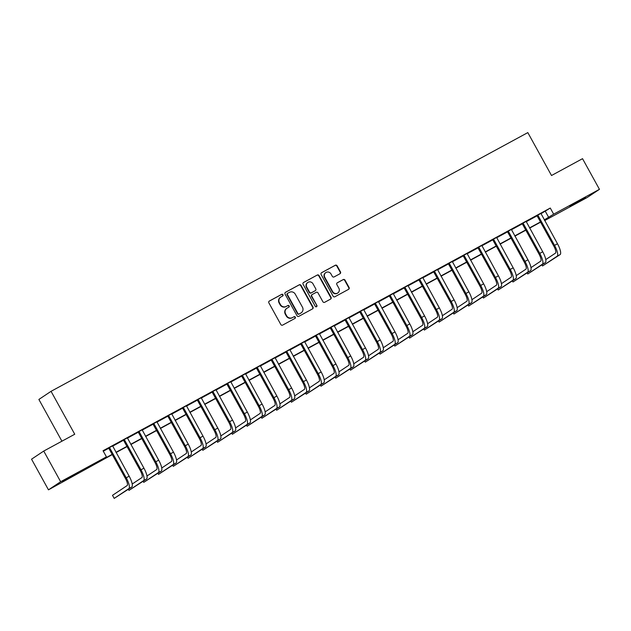 <?xml version="1.0" encoding="UTF-8"?>
<svg xmlns="http://www.w3.org/2000/svg" width="631" height="631" viewBox="0 0 631 631"><rect width="100%" height="100%" fill="white"/><g stroke="black" fill="none" stroke-linecap="round" stroke-linejoin="round"><path stroke-width="0.95" d="M282.972 294.748A0.962 0.923 56.3 0 0 281.694 294.346L269.366 301.034A1.372 1.317 56.3 0 0 268.869 302.864L280.834 324.523A1.372 1.317 56.3 0 0 282.656 325.099L294.977 318.41A0.962 0.923 56.3 0 0 295.324 317.133A0.962 0.923 56.3 0 0 294.046 316.73L292.453 317.598A4.401 4.22 56.3 0 1 286.616 315.76L285.622 313.954A4.401 4.22 56.3 0 1 287.208 308.086L288.801 307.218A0.962 0.923 56.3 0 0 289.148 305.94A0.962 0.923 56.3 0 0 287.87 305.538L286.277 306.406A4.401 4.22 56.3 0 1 280.44 304.568L279.438 302.762A4.401 4.22 56.3 0 1 281.024 296.893L282.625 296.026A0.962 0.923 56.3 0 0 282.972 294.748M282.491 296.097A0.962 0.923 56.3 0 0 281.363 294.567L269.121 301.208M294.851 318.481A0.962 0.923 56.3 0 0 293.723 316.951L292.453 317.598M288.675 307.289A0.962 0.923 56.3 0 0 287.539 305.759L286.277 306.406M575.598 203.292L569.856 206.227L572.916 204.334L585.552 197.558L575.598 203.292M68.109 478.684L62.366 481.619L65.427 479.726L78.063 472.95L68.109 478.684M339.991 273.736A1.372 1.317 56.3 0 0 340.48 271.906L337.128 265.825A1.372 1.317 56.3 0 0 335.306 265.249L321.621 272.679A1.372 1.317 56.3 0 0 321.124 274.509L333.081 296.176A1.372 1.317 56.3 0 0 334.903 296.751L348.588 289.321A1.372 1.317 56.3 0 0 349.085 287.491L345.031 280.148A1.372 1.317 56.3 0 0 343.209 279.572L337.348 282.751A1.372 1.317 56.3 0 0 336.859 284.581L338.863 288.225A3.676 3.526 56.3 0 1 337.806 292.965A3.676 3.526 56.3 0 1 332.663 291.593L324.791 277.332A3.676 3.526 56.3 0 1 325.848 272.584A3.676 3.526 56.3 0 1 330.991 273.964L332.308 276.339A1.372 1.317 56.3 0 0 334.13 276.914L339.991 273.736M112.279 454.596L48.469 489.837L31.55 459.187L43.728 451.07L74.742 434.238L51.056 391.323L527.824 132.605L551.51 175.513L582.531 158.681L599.45 189.332L587.272 197.456L544.687 220.566M43.728 451.07L60.647 481.721L106.434 456.876L101.496 460.165L112.16 454.383M540.933 213.735L550.279 208.049L103.05 450.739L106.434 456.876M550.279 208.049L553.663 214.185L599.45 189.332M301.058 285.401A1.372 1.317 56.3 0 0 299.236 284.826L285.551 292.256A1.372 1.317 56.3 0 0 285.054 294.085L297.012 315.745A1.372 1.317 56.3 0 0 298.834 316.32L312.519 308.898A1.372 1.317 56.3 0 0 313.015 307.06L301.058 285.401L300.727 285.622A1.372 1.317 56.3 0 0 298.905 285.046L285.299 292.429M303.582 282.467L317.267 275.037A1.372 1.317 56.3 0 1 319.089 275.613L331.054 297.272A1.372 1.317 56.3 0 1 330.557 299.11L324.697 302.288A1.372 1.317 56.3 0 1 322.875 301.713L318.024 292.926A1.372 1.317 56.3 0 0 316.202 292.35L312.313 294.464A1.372 1.317 56.3 0 0 311.817 296.294L316.865 305.443A0.962 0.923 56.3 0 1 316.588 306.682A0.962 0.923 56.3 0 1 315.248 306.319L303.085 284.297A1.372 1.317 56.3 0 1 303.582 282.467L303.393 282.593M103.31 451.212L108.729 448.27M112.61 446.164L123.495 440.257M127.375 438.151L138.268 432.243M142.149 430.137L153.041 424.229M156.914 422.123L167.807 416.215M171.687 414.11L182.58 408.202M186.46 406.096L197.345 400.188M201.226 398.082L212.119 392.166M215.999 390.061L226.884 384.153M230.765 382.047L241.657 376.139M245.538 374.033L256.423 368.125M260.303 366.019L271.196 360.112M275.077 358.006L285.969 352.098M289.85 349.992L300.735 344.076M304.615 341.97L315.508 336.063M319.389 333.957L330.273 328.049M334.154 325.943L345.047 320.035M348.927 317.929L359.812 312.022M363.693 309.916L374.585 304.008M378.466 301.902L389.359 295.994M393.231 293.888L404.124 287.973M408.005 285.867L418.897 279.959M422.778 277.853L433.663 271.945M437.543 269.839L448.436 263.932M452.317 261.826L463.201 255.918M467.082 253.812L477.975 247.904M481.855 245.798L492.74 239.883M496.621 237.784L507.513 231.869M511.394 229.763L522.287 223.855M526.167 221.749L537.052 215.841M112.57 445.872L108.5 448.081M127.336 437.859L123.266 440.067M142.109 429.845L138.039 432.054M156.874 421.831L152.805 424.04M171.648 413.81L167.578 416.018M186.421 405.796L182.351 408.005M201.186 397.782L197.117 399.991M215.96 389.769L211.89 391.977M230.725 381.755L226.655 383.964M245.498 373.741L241.428 375.95M260.264 365.728L256.194 367.936M275.037 357.706L270.967 359.915M289.803 349.692L285.733 351.901M304.576 341.679L300.506 343.887M319.349 333.665L315.279 335.873M334.115 325.651L330.045 327.86M348.888 317.638L344.818 319.846M363.653 309.616L359.583 311.824M378.426 301.602L374.357 303.811M393.192 293.589L389.122 295.797M407.965 285.575L403.895 287.783M422.738 277.561L418.668 279.77M437.504 269.547L433.434 271.756M452.277 261.534L448.207 263.742M467.043 253.512L462.973 255.721M481.816 245.498L477.746 247.707M496.581 237.485L492.511 239.693M511.355 229.471L507.285 231.68M526.12 221.457L522.05 223.666M540.893 213.444L536.823 215.652M51.056 391.323L38.877 399.447L61.925 441.195M48.469 489.837L60.647 481.721M544.521 220.274L546.422 219.012L544.427 220.093M540.601 222.167L529.654 228.106M525.836 230.181L514.888 236.128M511.063 238.195L500.115 244.142M496.297 246.208L485.342 252.155M481.524 254.23L470.576 260.169M466.759 262.244L455.803 268.183M451.985 270.257L441.037 276.197M437.212 278.271L426.264 284.21M422.447 286.285L411.499 292.232M407.673 294.298L396.725 300.246M392.908 302.32L381.952 308.259M378.135 310.334L367.187 316.273M363.369 318.347L352.413 324.287M348.596 326.361L337.648 332.3M333.823 334.375L322.875 340.314M319.057 342.388L308.109 348.336M304.284 350.402L293.336 356.349M289.519 358.424L278.571 364.363M274.745 366.437L263.797 372.377M259.98 374.451L249.024 380.39M245.207 382.465L234.259 388.404M230.441 390.479L219.485 396.426M215.668 398.492L204.72 404.439M200.895 406.514L189.947 412.453M186.129 414.528L175.181 420.467M171.356 422.541L160.408 428.481M156.591 430.555L145.635 436.494M141.817 438.569L130.869 444.508M127.052 446.582L116.096 452.53M544.301 219.872L553.663 214.185M115.978 452.309L126.926 446.362M130.751 444.295L141.699 438.348M145.516 436.273L156.464 430.334M160.29 428.26L171.238 422.32M175.055 420.246L186.003 414.307M189.828 412.232L200.776 406.293M204.594 404.219L215.55 398.271M219.367 396.205L230.315 390.258M234.133 388.183L245.088 382.244M248.906 380.17L259.854 374.23M263.679 372.156L274.627 366.217M278.445 364.142L289.392 358.203M293.218 356.129L304.166 350.189M307.983 348.115L318.939 342.168M322.756 340.101L333.704 334.154M337.522 332.08L348.478 326.14M352.295 324.066L363.243 318.127M367.068 316.052L378.016 310.113M381.834 308.038L392.782 302.099M396.607 300.025L407.555 294.078M411.373 292.011L422.32 286.064M426.146 283.997L437.094 278.05M440.911 275.976L451.867 270.036M455.685 267.962L466.632 262.023M470.45 259.948L481.406 254.009M485.223 251.935L496.171 245.995M499.997 243.921L510.944 237.974M514.762 235.907L525.71 229.96M529.535 227.886L540.483 221.946M545.342 211.346L548.725 217.474M280.708 297.083L280.385 297.304A4.401 4.22 56.3 0 0 279.115 302.983L279.438 302.762M285.946 306.619A4.401 4.22 56.3 0 1 280.109 304.781L279.115 302.983M286.892 308.275L286.561 308.496A4.401 4.22 56.3 0 0 285.291 314.175L285.622 313.954M292.121 317.811A4.401 4.22 56.3 0 1 286.285 315.973L285.291 314.175M312.44 308.938A1.372 1.317 56.3 0 0 312.684 307.281L300.727 285.622M287.752 293.241A0.962 0.923 56.3 0 0 287.405 294.527L297.903 313.544A0.962 0.923 56.3 0 0 299.181 313.946L300.861 313.031A4.401 4.22 56.3 0 0 302.446 307.163L295.269 294.172A4.401 4.22 56.3 0 0 289.432 292.334L287.752 293.241M287.618 293.336L287.42 293.462A0.962 0.923 56.3 0 0 287.081 294.748L287.405 294.527M301.176 312.842L300.845 313.063A4.401 4.22 56.3 0 1 300.53 313.252L298.849 314.167A0.962 0.923 56.3 0 1 297.572 313.765L287.081 294.748M303.337 282.641L317.267 275.037M330.47 299.149A1.372 1.317 56.3 0 0 330.723 297.493L318.765 275.834A1.372 1.317 56.3 0 0 316.936 275.258M311.982 294.677A1.372 1.317 56.3 0 0 311.493 296.515L316.865 305.443M316.415 306.776A0.962 0.923 56.3 0 0 316.541 305.656M312.992 283.808A3.676 3.526 56.3 0 0 307.849 282.436A3.676 3.526 56.3 0 0 306.784 287.176L309.561 292.2A1.372 1.317 56.3 0 0 311.383 292.776L315.271 290.67A1.372 1.317 56.3 0 0 315.768 288.832L312.992 283.808M307.849 282.436L307.518 282.656A3.676 3.526 56.3 0 0 306.461 287.397L306.784 287.176M315.129 290.757A1.372 1.317 56.3 0 1 314.94 290.891L311.059 292.997A1.372 1.317 56.3 0 1 309.229 292.421L306.461 287.397M325.848 272.584L325.525 272.805A3.676 3.526 56.3 0 0 324.46 277.553L324.791 277.332M337.806 292.965L337.475 293.186A3.676 3.526 56.3 0 1 332.332 291.814L324.46 277.553M348.509 289.369A1.372 1.317 56.3 0 0 348.754 287.704L344.707 280.369A1.372 1.317 56.3 0 0 342.878 279.793L337.104 282.925M339.904 273.783A1.372 1.317 56.3 0 0 340.156 272.127L336.796 266.045A1.372 1.317 56.3 0 0 334.974 265.47L321.368 272.852M109.321 447.537L109.66 447.821L108.84 448.365L125.388 478.353A7.004 1.972 61.5 0 1 127.131 485.578L112.499 495.335L114.195 498.395L128.819 488.646A10.506 2.958 -118.5 0 0 126.216 477.801L109.66 447.821M114.195 498.395L131.776 487.037A10.506 2.958 -118.5 0 0 129.166 476.2L112.555 445.778M108.84 448.365L108.422 448.018M124.094 439.515L124.433 439.799L123.605 440.351L140.161 470.34A7.004 1.972 61.5 0 1 141.896 477.564L132.21 484.024M128.369 489.309L128.961 490.382L143.592 480.625A10.506 2.958 -118.5 0 0 140.981 469.787L124.433 439.799M128.961 490.382L146.542 479.024A10.506 2.958 -118.5 0 0 143.939 468.186L127.328 437.764M123.605 440.351L123.195 440.004M138.859 431.501L139.199 431.785L138.378 432.338L154.926 462.318A7.004 1.972 61.5 0 1 156.669 469.551L146.976 476.011M143.142 481.295L143.734 482.368L158.357 472.611A10.506 2.958 -118.5 0 0 155.754 461.774L139.199 431.785M143.734 482.368L161.315 471.01A10.506 2.958 -118.5 0 0 158.704 460.173L142.093 429.75M138.378 432.338L137.96 431.99M153.633 423.488L153.972 423.772L153.144 424.324L169.7 454.304A7.004 1.972 61.5 0 1 171.435 461.537L161.749 467.997M157.908 473.282L158.499 474.354L173.131 464.597A10.506 2.958 -118.5 0 0 170.52 453.76L153.972 423.772M158.499 474.354L176.088 462.996A10.506 2.958 -118.5 0 0 173.478 452.151L156.867 421.737M153.144 424.324L152.734 423.977M168.398 415.474L168.737 415.758L167.917 416.302L184.473 446.291A7.004 1.972 61.5 0 1 186.208 453.515L176.522 459.983M172.681 465.268L173.273 466.341L187.904 456.584A10.506 2.958 -118.5 0 0 185.293 445.738L168.737 415.758M173.273 466.341L190.854 454.983A10.506 2.958 -118.5 0 0 188.243 444.137L171.632 413.715M167.917 416.302L167.507 415.963M183.171 407.46L183.511 407.744L182.69 408.289L199.238 438.277A7.004 1.972 61.5 0 1 200.981 445.502L191.288 451.962M187.454 457.254L188.046 458.327L202.669 448.57A10.506 2.958 -118.5 0 0 200.059 437.725L183.511 407.744M188.046 458.327L205.627 446.969A10.506 2.958 -118.5 0 0 203.016 436.124L186.405 405.701M182.69 408.289L182.272 407.942M197.937 399.447L198.276 399.731L197.456 400.275L214.012 430.263A7.004 1.972 61.5 0 1 215.747 437.488L206.061 443.948M202.22 449.233L202.811 450.305L217.443 440.556A10.506 2.958 -118.5 0 0 214.832 429.711L198.276 399.731M202.811 450.305L220.393 438.947A10.506 2.958 -118.5 0 0 217.79 428.11L201.179 397.688M197.456 400.275L197.046 399.928M212.71 391.425L213.049 391.709L212.229 392.261L228.777 422.249A7.004 1.972 61.5 0 1 230.52 429.474L220.826 435.934M216.993 441.219L217.585 442.292L232.208 432.543A10.506 2.958 -118.5 0 0 229.605 421.697L213.049 391.709M217.585 442.292L235.166 430.934A10.506 2.958 -118.5 0 0 232.555 420.096L215.944 389.674M212.229 392.261L211.811 391.914M227.483 383.411L227.823 383.695L226.994 384.247L243.55 414.228A7.004 1.972 61.5 0 1 245.285 421.461L235.6 427.921M231.758 433.205L232.35 434.278L246.981 424.521A10.506 2.958 -118.5 0 0 244.371 413.684L227.823 383.695M232.35 434.278L249.931 422.92A10.506 2.958 -118.5 0 0 247.328 412.082L230.717 381.66M226.994 384.247L226.584 383.9M242.249 375.398L242.588 375.682L241.768 376.234L258.316 406.214A7.004 1.972 61.5 0 1 260.059 413.447L250.365 419.907M246.532 425.191L247.123 426.264L261.747 416.507A10.506 2.958 -118.5 0 0 259.144 405.67L242.588 375.682M247.123 426.264L264.704 414.906A10.506 2.958 -118.5 0 0 262.094 404.069L245.483 373.647M241.768 376.234L241.35 375.887M257.022 367.384L257.361 367.668L256.533 368.22L273.089 398.2A7.004 1.972 61.5 0 1 274.824 405.425L265.138 411.893M261.297 417.178L261.889 418.25L276.52 408.494A10.506 2.958 -118.5 0 0 273.909 397.656L257.361 367.668M261.889 418.25L279.47 406.892A10.506 2.958 -118.5 0 0 276.867 396.047L260.256 365.625M256.533 368.22L256.123 367.873M271.787 359.37L272.127 359.654L271.306 360.198L287.862 390.187A7.004 1.972 61.5 0 1 289.597 397.412L279.904 403.879M276.07 409.164L276.662 410.237L291.285 400.48A10.506 2.958 -118.5 0 0 288.683 389.635L272.127 359.654M276.662 410.237L294.243 398.879A10.506 2.958 -118.5 0 0 291.632 388.033L275.021 357.611M271.306 360.198L270.896 359.859M286.561 351.357L286.9 351.641L286.072 352.185L302.628 382.173A7.004 1.972 61.5 0 1 304.371 389.398L294.677 395.858M290.836 401.142L291.435 402.215L306.059 392.466A10.506 2.958 -118.5 0 0 303.448 381.621L286.9 351.641M291.435 402.215L309.016 390.865A10.506 2.958 -118.5 0 0 306.406 380.02L289.795 349.598M286.072 352.185L285.662 351.838M301.326 343.343L301.665 343.627L300.845 344.171L317.401 374.159A7.004 1.972 61.5 0 1 319.136 381.384L309.45 387.844M305.609 393.129L306.201 394.201L320.832 384.453A10.506 2.958 -118.5 0 0 318.221 373.607L301.665 343.627M306.201 394.201L323.782 382.843A10.506 2.958 -118.5 0 0 321.171 372.006L304.56 341.584M300.845 344.171L300.435 343.824M316.099 335.321L316.439 335.605L315.618 336.157L332.166 366.146A7.004 1.972 61.5 0 1 333.909 373.371L324.216 379.83M320.382 385.115L320.974 386.188L335.597 376.431A10.506 2.958 -118.5 0 0 332.994 365.594L316.439 335.605M320.974 386.188L338.555 374.83A10.506 2.958 -118.5 0 0 335.944 363.992L319.333 333.57M315.618 336.157L315.2 335.81M330.865 327.308L331.204 327.592L330.384 328.144L346.94 358.124A7.004 1.972 61.5 0 1 348.675 365.357L338.989 371.817M335.148 377.101L335.739 378.174L350.371 368.417A10.506 2.958 -118.5 0 0 347.76 357.58L331.204 327.592M335.739 378.174L353.321 366.816A10.506 2.958 -118.5 0 0 350.718 355.979L334.107 325.557M330.384 328.144L329.974 327.797M345.638 319.294L345.977 319.578L345.157 320.13L361.705 350.11A7.004 1.972 61.5 0 1 363.448 357.343L353.754 363.803M349.921 369.088L350.513 370.16L365.136 360.404A10.506 2.958 -118.5 0 0 362.533 349.566L345.977 319.578M350.513 370.16L368.094 358.802A10.506 2.958 -118.5 0 0 365.483 347.957L348.872 317.543M345.157 320.13L344.739 319.783M360.411 311.28L360.751 311.564L359.922 312.108L376.478 342.097A7.004 1.972 61.5 0 1 378.214 349.322L368.528 355.789M364.686 361.074L365.278 362.147L379.909 352.39A10.506 2.958 -118.5 0 0 377.299 341.552L360.751 311.564M365.278 362.147L382.859 350.789A10.506 2.958 -118.5 0 0 380.256 339.943L363.645 309.521M359.922 312.108L359.512 311.769M375.177 303.266L375.516 303.55L374.696 304.095L391.244 334.083A7.004 1.972 61.5 0 1 392.987 341.308L383.293 347.768M379.46 353.06L380.051 354.133L394.675 344.376A10.506 2.958 -118.5 0 0 392.072 333.531L375.516 303.55M380.051 354.133L397.633 342.775A10.506 2.958 -118.5 0 0 395.022 331.93L378.411 301.508M374.696 304.095L374.278 303.748M389.95 295.253L390.289 295.537L389.461 296.081L406.017 326.069A7.004 1.972 61.5 0 1 407.752 333.294L398.066 339.754M394.225 345.039L394.817 346.111L409.448 336.362A10.506 2.958 -118.5 0 0 406.837 325.517L390.289 295.537M394.817 346.111L412.398 334.753A10.506 2.958 -118.5 0 0 409.795 323.916L393.184 293.494M389.461 296.081L389.051 295.734M404.716 287.231L405.055 287.515L404.234 288.067L420.79 318.056A7.004 1.972 61.5 0 1 422.525 325.28L412.84 331.74M408.998 337.025L409.59 338.098L424.221 328.349A10.506 2.958 -118.5 0 0 421.611 317.503L405.055 287.515M409.59 338.098L427.171 326.74A10.506 2.958 -118.5 0 0 424.56 315.902L407.949 285.48M404.234 288.067L403.824 287.72M419.489 279.217L419.828 279.501L419.008 280.054L435.556 310.034A7.004 1.972 61.5 0 1 437.299 317.267L427.605 323.727M423.772 329.011L424.363 330.084L438.987 320.327A10.506 2.958 -118.5 0 0 436.376 309.49L419.828 279.501M424.363 330.084L441.945 318.726A10.506 2.958 -118.5 0 0 439.334 307.889L422.723 277.466M419.008 280.054L418.59 279.707M434.254 271.204L434.593 271.488L433.773 272.04L450.329 302.02A7.004 1.972 61.5 0 1 452.064 309.253L442.378 315.713M438.537 320.998L439.129 322.07L453.76 312.313A10.506 2.958 -118.5 0 0 451.149 301.476L434.593 271.488M439.129 322.07L456.71 310.712A10.506 2.958 -118.5 0 0 454.107 299.875L437.488 269.453M433.773 272.04L433.363 271.693M449.027 263.19L449.367 263.474L448.546 264.026L465.094 294.007A7.004 1.972 61.5 0 1 466.837 301.232L457.144 307.699M453.31 312.984L453.902 314.057L468.525 304.3A10.506 2.958 -118.5 0 0 465.923 293.462L449.367 263.474M453.902 314.057L471.483 302.699A10.506 2.958 -118.5 0 0 468.872 291.853L452.261 261.431M448.546 264.026L448.128 263.679M463.801 255.176L464.14 255.46L463.312 256.005L479.868 285.993A7.004 1.972 61.5 0 1 481.603 293.218L471.917 299.686M468.076 304.97L468.667 306.043L483.299 296.286A10.506 2.958 -118.5 0 0 480.688 285.441L464.14 255.46M468.667 306.043L486.249 294.685A10.506 2.958 -118.5 0 0 483.646 283.84L467.035 253.417M463.312 256.005L462.902 255.665M478.566 247.163L478.905 247.447L478.085 247.991L494.633 277.979A7.004 1.972 61.5 0 1 496.376 285.204L486.682 291.664M482.849 296.949L483.441 298.021L498.064 288.272A10.506 2.958 -118.5 0 0 495.461 277.427L478.905 247.447M483.441 298.021L501.022 286.671A10.506 2.958 -118.5 0 0 498.411 275.826L481.8 245.404M478.085 247.991L477.667 247.644M493.339 239.149L493.679 239.433L492.85 239.977L509.406 269.965A7.004 1.972 61.5 0 1 511.142 277.19L501.456 283.65M497.614 288.935L498.206 290.008L512.837 280.259A10.506 2.958 -118.5 0 0 510.227 269.413L493.679 239.433M498.206 290.008L515.787 278.65A10.506 2.958 -118.5 0 0 513.184 267.812L496.573 237.39M492.85 239.977L492.44 239.63M508.105 231.127L508.444 231.411L507.624 231.963L524.18 261.952A7.004 1.972 61.5 0 1 525.915 269.177L516.221 275.637M512.388 280.921L512.979 281.994L527.603 272.237A10.506 2.958 -118.5 0 0 525 261.4L508.444 231.411M512.979 281.994L530.561 270.636A10.506 2.958 -118.5 0 0 527.95 259.798L511.339 229.376M507.624 231.963L507.214 231.616M522.878 223.114L523.217 223.398L522.389 223.95L538.945 253.93A7.004 1.972 61.5 0 1 540.688 261.163L530.994 267.623M527.153 272.907L527.753 273.98L542.376 264.223A10.506 2.958 -118.5 0 0 539.765 253.386L523.217 223.398M527.753 273.98L545.334 262.622A10.506 2.958 -118.5 0 0 542.723 251.785L526.112 221.363M522.389 223.95L521.979 223.603M537.644 215.1L537.983 215.384L537.162 215.936L553.718 245.916A7.004 1.972 61.5 0 1 555.454 253.149L545.768 259.609M541.926 264.894L542.518 265.966L557.149 256.21A10.506 2.958 -118.5 0 0 554.539 245.372L537.983 215.384M542.518 265.966L560.099 254.608A10.506 2.958 -118.5 0 0 557.488 243.763L540.877 213.349M537.162 215.936L536.752 215.589M126.216 477.801L129.166 476.2M128.819 488.646L131.776 487.037M140.981 469.787L143.939 468.186M143.592 480.625L146.542 479.024M155.754 461.774L158.704 460.173M158.357 472.611L161.315 471.01M170.52 453.76L173.478 452.151M173.131 464.597L176.088 462.996M185.293 445.738L188.243 444.137M187.904 456.584L190.854 454.983M200.059 437.725L203.016 436.124M202.669 448.57L205.627 446.969M214.832 429.711L217.79 428.11M217.443 440.556L220.393 438.947M229.605 421.697L232.555 420.096M232.208 432.543L235.166 430.934M244.371 413.684L247.328 412.082M246.981 424.521L249.931 422.92M259.144 405.67L262.094 404.069M261.747 416.507L264.704 414.906M273.909 397.656L276.867 396.047M276.52 408.494L279.47 406.892M288.683 389.635L291.632 388.033M291.285 400.48L294.243 398.879M303.448 381.621L306.406 380.02M306.059 392.466L309.016 390.865M318.221 373.607L321.171 372.006M320.832 384.453L323.782 382.843M332.994 365.594L335.944 363.992M335.597 376.431L338.555 374.83M347.76 357.58L350.718 355.979M350.371 368.417L353.321 366.816M362.533 349.566L365.483 347.957M365.136 360.404L368.094 358.802M377.299 341.552L380.256 339.943M379.909 352.39L382.859 350.789M392.072 333.531L395.022 331.93M394.675 344.376L397.633 342.775M406.837 325.517L409.795 323.916M409.448 336.362L412.398 334.753M421.611 317.503L424.56 315.902M424.221 328.349L427.171 326.74M436.376 309.49L439.334 307.889M438.987 320.327L441.945 318.726M451.149 301.476L454.107 299.875M453.76 312.313L456.71 310.712M465.923 293.462L468.872 291.853M468.525 304.3L471.483 302.699M480.688 285.441L483.646 283.84M483.299 296.286L486.249 294.685M495.461 277.427L498.411 275.826M498.064 288.272L501.022 286.671M510.227 269.413L513.184 267.812M512.837 280.259L515.787 278.65M525 261.4L527.95 259.798M527.603 272.237L530.561 270.636M539.765 253.386L542.723 251.785M542.376 264.223L545.334 262.622M554.539 245.372L557.488 243.763M557.149 256.21L560.099 254.608"/></g></svg>
